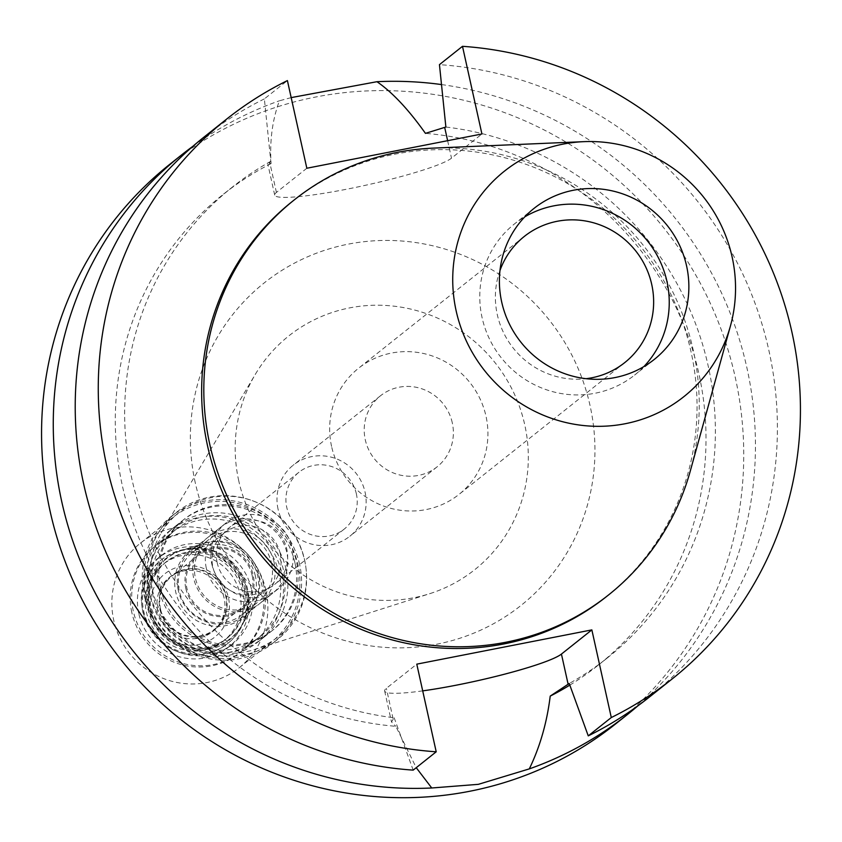 <?xml version="1.0" encoding="UTF-8"?>
<svg xmlns="http://www.w3.org/2000/svg" width="842" height="842" viewBox="0 0 842 842"><rect width="100%" height="100%" fill="white"/><g stroke="black" fill="none" stroke-linecap="round" stroke-linejoin="round"><path stroke-width="0.63" stroke-dasharray="4.21 3.16" d="M433.514 148.108A252.411 244.696 -128.5 0 1 693.219 350.03A252.411 244.696 -128.5 0 1 690.293 471.004M606.451 596.62A252.411 244.696 51.5 0 0 691.029 351.767A252.411 244.696 51.5 0 0 292.248 201.512M306.835 168.242L276.418 192.429A91.42 10.072 167.5 0 0 274.702 195.091A91.42 10.072 167.5 0 0 346.409 189.261A91.42 10.072 167.5 0 0 451.501 158.17L481.919 133.983M291.174 97.609L279.397 100.798C272.355 120.017 269.587 140.951 271.082 163.58L267.84 164.116L270.787 161.285L264.367 98.903L287.406 80.59M271.082 163.58A300.962 291.764 51.5 0 0 223.33 194.281A300.962 291.764 51.5 0 0 122.469 486.234A300.962 291.764 51.5 0 0 395.835 726.309L416.232 767.693M270.787 161.285A300.962 291.764 -128.5 0 0 232.687 186.84A300.962 291.764 -128.5 0 0 131.836 478.782A300.962 291.764 -128.5 0 0 394.161 717.752L391.509 721.962L395.835 726.309M394.161 717.752L413.169 770.125M264.367 98.903A357.745 346.809 51.5 0 0 203.638 137.383M422.695 690.872A91.42 10.072 -12.5 0 1 384.647 690.998A91.42 10.072 -12.5 0 1 386.362 688.335L416.779 664.149M445.871 127.026A300.962 291.764 -128.5 0 1 708.196 365.996A300.962 291.764 -128.5 0 1 607.335 657.949A300.962 291.764 -128.5 0 1 569.234 683.493M569.823 685.114A300.962 291.764 51.5 0 0 597.967 665.401A300.962 291.764 51.5 0 0 698.828 373.448A300.962 291.764 51.5 0 0 425.452 133.373M648.971 697.387A357.745 346.809 51.5 0 0 768.862 350.346A357.745 346.809 51.5 0 0 439.45 64.645M192.85 146.34A357.745 346.809 -128.5 0 1 279.397 100.798M615.323 724.152A357.745 346.809 51.5 0 0 735.203 377.111A357.745 346.809 51.5 0 0 169.989 164.148M441.492 84.568A357.745 346.809 -128.5 0 1 746.907 367.807A357.745 346.809 -128.5 0 1 637.815 705.891M195.27 482.771A206.132 199.838 -128.5 0 1 348.314 244.127A206.132 199.838 -128.5 0 1 590.032 405.518A206.132 199.838 -128.5 0 1 436.998 644.172A206.132 199.838 -128.5 0 1 195.27 482.771M238.749 480.803A149.35 144.782 -128.5 0 1 255.347 374.29A149.35 144.782 -128.5 0 1 404.36 307.74A149.35 144.782 -128.5 0 1 524.755 424.831A149.35 144.782 51.5 0 1 429.799 593.663A149.35 144.782 51.5 0 1 238.749 480.803M152.339 589.621A79.495 77.075 51.5 0 0 254.031 649.687A79.495 77.075 51.5 0 0 304.583 559.825A79.495 77.075 51.5 0 0 240.496 497.496A79.495 77.075 51.5 0 0 161.18 532.923A79.495 77.075 51.5 0 0 152.339 589.621M160.496 588.021A70.981 68.812 -128.5 0 1 184.282 519.167A70.981 68.812 -128.5 0 1 296.426 561.425A70.981 68.812 -128.5 0 1 272.64 630.279A70.981 68.812 -128.5 0 1 160.496 588.021M286.175 569.571A70.981 68.812 51.5 0 0 174.031 527.313A70.981 68.812 51.5 0 0 150.244 596.168A70.981 68.812 51.5 0 0 262.388 638.425A70.981 68.812 51.5 0 0 286.175 569.571M152.96 595.641A68.139 66.055 -128.5 0 1 175.799 529.534A68.139 66.055 -128.5 0 1 283.459 570.108A68.139 66.055 -128.5 0 1 260.62 636.205A68.139 66.055 -128.5 0 1 152.96 595.641M263.83 585.706A68.139 66.055 51.5 0 0 156.17 545.142A68.139 66.055 51.5 0 0 133.341 611.25A68.139 66.055 51.5 0 0 241.001 651.813A68.139 66.055 51.5 0 0 263.83 585.706M149.655 608.05A51.109 49.541 -128.5 0 1 182.146 550.279A51.109 49.541 -128.5 0 1 247.527 588.905A51.109 49.541 -128.5 0 1 241.843 625.353A51.109 49.541 -128.5 0 1 190.85 648.119A51.109 49.541 -128.5 0 1 149.655 608.05M178.293 590.495A42.016 40.732 -128.5 0 1 192.376 549.731A42.016 40.732 -128.5 0 1 205.006 542.995A42.016 40.732 -128.5 0 1 258.757 574.749A42.016 40.732 -128.5 0 1 254.095 604.714A42.016 40.732 -128.5 0 1 244.685 615.513A42.016 40.732 -128.5 0 1 178.293 590.495M211.774 563.866A42.016 40.732 51.5 0 0 278.165 588.884A42.016 40.732 51.5 0 0 292.248 548.121A42.016 40.732 51.5 0 0 225.856 523.103A42.016 40.732 51.5 0 0 211.774 563.866M217.215 562.803A36.343 35.227 -128.5 0 1 229.392 527.545A36.343 35.227 -128.5 0 1 286.806 549.184A36.343 35.227 -128.5 0 1 274.629 584.443A36.343 35.227 -128.5 0 1 217.215 562.803M356.366 493.865A36.343 35.227 51.5 0 0 298.952 472.236A36.343 35.227 51.5 0 0 286.775 507.484A36.343 35.227 51.5 0 0 344.189 529.123A36.343 35.227 51.5 0 0 356.366 493.865M278.07 509.189A45.426 44.037 -128.5 0 1 293.29 465.121A45.426 44.037 -128.5 0 1 365.07 492.17A45.426 44.037 -128.5 0 1 349.84 536.238A45.426 44.037 -128.5 0 1 278.07 509.189M452.291 422.81A45.426 44.037 51.5 0 0 380.51 395.761A45.426 44.037 51.5 0 0 365.291 439.829A45.426 44.037 51.5 0 0 437.061 466.878A45.426 44.037 51.5 0 0 452.291 422.81M331.58 446.428A80.632 78.169 -128.5 0 1 358.597 368.207A80.632 78.169 -128.5 0 1 486.002 416.211A80.632 78.169 -128.5 0 1 458.974 494.433A80.632 78.169 -128.5 0 1 331.58 446.428M499.98 270.493A80.632 78.169 51.5 0 0 497.296 314.645A80.632 78.169 51.5 0 0 586.021 378.69M643.867 366.607A96.535 93.588 -128.5 0 1 634.594 375.09A96.535 93.588 -128.5 0 1 482.077 317.623A96.535 93.588 -128.5 0 1 514.42 223.972A96.535 93.588 -128.5 0 1 524.777 216.857M185.808 588.432A35.206 34.133 -128.5 0 1 197.607 554.278A35.206 34.133 -128.5 0 1 253.231 575.233A35.206 34.133 -128.5 0 1 241.433 609.387A35.206 34.133 -128.5 0 1 185.808 588.432M280.27 553.731A35.206 34.133 51.5 0 0 224.646 532.775A35.206 34.133 51.5 0 0 212.847 566.929A35.206 34.133 51.5 0 0 268.472 587.884A35.206 34.133 51.5 0 0 280.27 553.731M206.322 568.203A42.016 40.732 -128.5 0 1 220.404 527.439A42.016 40.732 -128.5 0 1 286.796 552.457A42.016 40.732 -128.5 0 1 272.713 593.221A42.016 40.732 -128.5 0 1 206.322 568.203M274.145 562.509A42.016 40.732 51.5 0 0 207.753 537.501A42.016 40.732 51.5 0 0 193.671 578.265A42.016 40.732 51.5 0 0 260.062 603.272A42.016 40.732 51.5 0 0 274.145 562.509M271.534 563.287A39.753 38.532 -128.5 0 1 258.22 601.841A39.753 38.532 -128.5 0 1 195.418 578.18A39.753 38.532 -128.5 0 1 208.732 539.617A39.753 38.532 -128.5 0 1 271.534 563.287M255.4 576.117A39.753 38.532 51.5 0 0 192.597 552.457A39.753 38.532 51.5 0 0 179.283 591.01A39.753 38.532 51.5 0 0 242.086 614.681A39.753 38.532 51.5 0 0 255.4 576.117M202.975 543.648A42.826 41.521 -128.5 0 0 175.736 592.063A42.826 41.521 51.5 0 0 210.268 625.638A42.826 41.521 51.5 0 0 253 606.556A42.826 41.521 51.5 0 0 257.757 576.012A42.826 41.521 -128.5 0 0 202.975 543.648L180.756 550.721A51.657 50.078 -128.5 0 1 246.843 589.758A51.657 50.078 51.5 0 1 241.096 626.606A51.657 50.078 51.5 0 1 189.555 649.624A51.657 50.078 51.5 0 1 147.908 609.124A51.657 50.078 -128.5 0 1 180.756 550.721M243.822 590.537A48.836 47.341 -128.5 0 1 227.456 637.91A48.836 47.341 -128.5 0 1 150.297 608.84A48.836 47.341 -128.5 0 1 166.663 561.467A48.836 47.341 -128.5 0 1 243.822 590.537M242.517 591.579A48.836 47.341 51.5 0 0 165.358 562.509A48.836 47.341 51.5 0 0 148.992 609.882A48.836 47.341 51.5 0 0 226.151 638.952A48.836 47.341 51.5 0 0 242.517 591.579M245.99 591.421A53.383 51.751 -128.5 0 1 228.108 643.204A53.383 51.751 -128.5 0 1 143.772 611.429A53.383 51.751 -128.5 0 1 161.653 559.646A53.383 51.751 -128.5 0 1 245.99 591.421M245.117 592.115A53.383 51.751 51.5 0 0 160.78 560.34A53.383 51.751 51.5 0 0 142.898 612.123A53.383 51.751 51.5 0 0 227.235 643.898A53.383 51.751 51.5 0 0 245.117 592.115M146.371 611.966A48.836 47.341 51.5 0 0 203.638 650.203A48.836 47.341 51.5 0 0 239.896 593.663A48.836 47.341 51.5 0 0 182.63 555.425A48.836 47.341 51.5 0 0 146.371 611.966M160.517 609.198A34.069 33.027 -128.5 0 1 171.926 576.149A34.069 33.027 -128.5 0 1 225.761 596.431A34.069 33.027 -128.5 0 1 214.342 629.479A34.069 33.027 -128.5 0 1 160.517 609.198M252.147 575.444A34.069 33.027 51.5 0 0 198.312 555.162A34.069 33.027 51.5 0 0 186.892 588.211A34.069 33.027 51.5 0 0 240.728 608.492A34.069 33.027 51.5 0 0 252.147 575.444M145.887 599.641A70.981 68.812 -128.5 0 1 169.674 530.786A70.981 68.812 -128.5 0 1 281.817 573.034A70.981 68.812 -128.5 0 1 258.031 641.899A70.981 68.812 -128.5 0 1 145.887 599.641M294.9 562.635A70.981 68.812 51.5 0 0 182.756 520.377A70.981 68.812 51.5 0 0 158.97 589.232A70.981 68.812 51.5 0 0 271.113 631.489A70.981 68.812 51.5 0 0 294.9 562.635M149.181 591.147A81.2 78.716 -128.5 0 1 176.388 512.378A81.2 78.716 -128.5 0 1 304.688 560.719A81.2 78.716 -128.5 0 1 277.481 639.488A81.2 78.716 -128.5 0 1 149.181 591.147M299.668 564.708A81.2 78.716 51.5 0 0 171.379 516.367A81.2 78.716 51.5 0 0 144.161 595.136A81.2 78.716 51.5 0 0 272.461 643.477A81.2 78.716 51.5 0 0 299.668 564.708M145.792 594.82A79.495 77.075 -128.5 0 1 172.442 517.704A79.495 77.075 -128.5 0 1 298.036 565.024A79.495 77.075 -128.5 0 1 271.398 642.141A79.495 77.075 -128.5 0 1 145.792 594.82M265.988 590.516A79.495 77.075 51.5 0 0 140.382 543.195A79.495 77.075 51.5 0 0 113.744 620.312A79.495 77.075 51.5 0 0 239.349 667.632A79.495 77.075 51.5 0 0 265.988 590.516M151.265 612.965A40.321 39.09 -128.5 0 1 181.188 566.287A40.321 39.09 -128.5 0 1 228.466 597.862A40.321 39.09 -128.5 0 1 198.544 644.53A40.321 39.09 -128.5 0 1 151.265 612.965M157.791 611.039A34.638 33.585 -128.5 0 1 169.4 577.433A34.638 33.585 -128.5 0 1 224.119 598.052A34.638 33.585 -128.5 0 1 212.51 631.658A34.638 33.585 -128.5 0 1 157.791 611.039M159.969 609.303A34.638 33.585 51.5 0 0 214.699 629.921A34.638 33.585 51.5 0 0 226.309 596.325A34.638 33.585 51.5 0 0 171.579 575.696A34.638 33.585 51.5 0 0 159.969 609.303M138.762 613.45A56.782 55.046 -128.5 0 1 157.791 558.372A56.782 55.046 -128.5 0 1 247.506 592.168A56.782 55.046 -128.5 0 1 228.477 647.256A56.782 55.046 -128.5 0 1 138.762 613.45M251.432 589.053A56.782 55.046 51.5 0 0 161.717 555.246A56.782 55.046 51.5 0 0 142.687 610.334A56.782 55.046 51.5 0 0 232.403 644.141A56.782 55.046 51.5 0 0 251.432 589.053M131.815 612.46A68.139 66.055 -128.5 0 1 154.644 546.353A68.139 66.055 -128.5 0 1 262.304 586.927A68.139 66.055 -128.5 0 1 239.475 653.024A68.139 66.055 -128.5 0 1 131.815 612.46M279.102 573.57A68.139 66.055 51.5 0 0 171.442 533.007A68.139 66.055 51.5 0 0 148.602 599.104A68.139 66.055 51.5 0 0 256.263 639.678A68.139 66.055 51.5 0 0 279.102 573.57M276.418 192.429L269.703 162.148M393.067 718.615L386.362 688.335M447.628 140.688L451.501 158.17M232.687 186.84L223.33 194.281M607.335 657.949L597.967 665.401M274.702 195.091L267.84 164.116M384.647 690.998L391.509 721.962M254.031 649.687L429.799 593.663M161.18 532.923L255.347 374.29M184.282 519.167L174.031 527.313M272.64 630.279L262.388 638.425M175.799 529.534L156.17 545.142M260.62 636.205L241.001 651.813M205.006 542.995L182.146 550.279M254.095 604.714L241.843 625.353M278.165 588.884L244.685 615.513M225.856 523.103L192.376 549.731M298.952 472.236L229.392 527.545M344.189 529.123L274.629 584.443M380.51 395.761L293.29 465.121M437.061 466.878L349.84 536.238M524.324 236.423L358.597 368.207M624.701 362.639L458.974 494.433M534.049 208.374L514.42 223.972M654.213 359.481L634.594 375.09M197.607 554.278L224.646 532.775M241.433 609.387L268.472 587.884M207.753 537.501L220.404 527.439M260.062 603.272L272.713 593.221M192.597 552.457L208.732 539.617M242.086 614.681L258.22 601.841M253 606.556L241.096 626.606M165.358 562.509L166.663 561.467M226.151 638.952L227.456 637.91M160.78 560.34L161.653 559.646M227.235 643.898L228.108 643.204M171.926 576.149L198.312 555.162M214.342 629.479L240.728 608.492M169.674 530.786L182.756 520.377M258.031 641.899L271.113 631.489M171.379 516.367L176.388 512.378M272.461 643.477L277.481 639.488M140.382 543.195L172.442 517.704M239.349 667.632L271.398 642.141M212.51 631.658L214.699 629.921M169.4 577.433L171.579 575.696M157.791 558.372L161.717 555.246M228.477 647.256L232.403 644.141M154.644 546.353L171.442 533.007M239.475 653.024L256.263 639.678"/><path stroke-width="1.26" d="M456.164 310.93A144.098 139.688 -128.5 0 1 583.853 141.656A144.098 139.688 -128.5 0 1 732.108 256.926A144.098 139.688 -128.5 0 1 730.435 325.98A144.098 139.688 -128.5 0 1 590.695 426.115A144.098 139.688 -128.5 0 1 456.164 310.93M501.695 302.015A96.535 93.588 51.5 0 0 654.213 359.481A96.535 93.588 51.5 0 0 686.567 265.84A96.535 93.588 51.5 0 0 534.049 208.374A96.535 93.588 51.5 0 0 501.695 302.015M730.435 325.98L690.293 471.004A252.411 244.696 -128.5 0 1 608.629 594.884A252.411 244.696 -128.5 0 1 209.837 444.629A252.411 244.696 -128.5 0 1 294.426 199.775A252.411 244.696 -128.5 0 1 433.514 148.108L583.853 141.656M294.426 199.775L292.248 201.512A252.411 244.696 51.5 0 0 207.658 446.365A252.411 244.696 51.5 0 0 606.451 596.62L608.629 594.884M306.835 168.242L481.919 133.983L462.49 46.321A357.745 346.809 -128.5 0 1 791.901 332.032A357.745 346.809 -128.5 0 1 672.011 679.062A357.745 346.809 -128.5 0 1 611.292 717.542L591.852 629.89L416.779 664.149L436.209 751.801A357.745 346.809 -128.5 0 1 106.797 466.1A357.745 346.809 -128.5 0 1 226.677 119.069A357.745 346.809 -128.5 0 1 287.406 80.59L306.835 168.242M226.677 119.069L203.638 137.383A357.745 346.809 51.5 0 0 83.758 484.424A357.745 346.809 51.5 0 0 413.169 770.125L436.209 751.801M591.852 629.89L561.435 654.076A91.42 10.072 -12.5 0 1 456.343 685.167A91.42 10.072 -12.5 0 1 422.695 690.872M416.232 767.693L431.746 787.986L478.33 784.344L529.302 768.893C540.006 746.77 546.974 722.499 550.215 696.102L569.234 683.493L588.253 735.866L611.292 717.542M550.215 696.102A300.962 291.764 51.5 0 0 569.823 685.114M462.49 46.321L439.45 64.645L445.871 127.026L425.452 133.373C408.465 109.449 392.298 92.231 376.953 81.706L291.174 97.609M588.253 735.866A357.745 346.809 51.5 0 0 648.971 697.387L672.011 679.062M431.746 787.986A357.745 346.809 -128.5 0 1 61.803 501.885A357.745 346.809 -128.5 0 1 181.683 154.844A357.745 346.809 -128.5 0 1 192.85 146.34M181.683 154.844L169.989 164.148A357.745 346.809 51.5 0 0 50.099 511.189A357.745 346.809 51.5 0 0 615.323 724.152L627.016 714.847A357.745 346.809 -128.5 0 1 529.302 768.893M637.815 705.891A357.745 346.809 -128.5 0 1 627.016 714.847M376.953 81.706A357.745 346.809 -128.5 0 1 441.492 84.568M586.021 378.69A80.632 78.169 51.5 0 0 624.701 362.639A80.632 78.169 51.5 0 0 651.719 284.417A80.632 78.169 51.5 0 0 524.324 236.423A80.632 78.169 51.5 0 0 499.98 270.493M524.777 216.857A96.535 93.588 -128.5 0 1 666.938 281.438A96.535 93.588 -128.5 0 1 643.867 366.607M561.435 654.076L568.15 684.357M444.787 127.889L447.628 140.688"/></g></svg>
